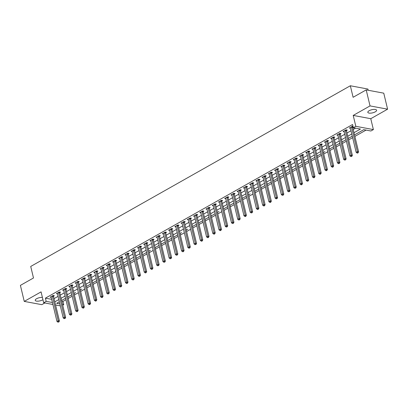 <?xml version="1.0" encoding="UTF-8"?>
<svg xmlns="http://www.w3.org/2000/svg" width="408" height="408" viewBox="0 0 408 408"><rect width="100%" height="100%" fill="white"/><g stroke="black" fill="none" stroke-linecap="round" stroke-linejoin="round"><path stroke-width="0.61" d="M42.407 297.432A4.513 1.617 166.5 0 0 36.593 298.727A4.513 1.617 166.5 0 0 35.241 300.349A4.513 1.617 166.5 0 0 38.072 301.165A4.513 1.617 166.5 0 0 42.672 299.865A4.513 1.617 166.5 0 0 42.952 299.696M375.248 111.848A4.513 1.617 166.5 0 0 376.599 110.226A4.513 1.617 166.5 0 0 373.774 109.405A4.513 1.617 166.5 0 0 369.174 110.711A4.513 1.617 166.5 0 0 367.822 112.333A4.513 1.617 166.5 0 0 370.653 113.149A4.513 1.617 166.5 0 0 375.248 111.848M61.746 301.206L62.975 301.435L63.745 304.638L62.71 305.22M368.195 90.265L367.899 89.041L350.334 85.762L30.722 266.45L33.487 277.981L20.4 285.381L24.245 301.395L41.81 304.669L44.803 302.976M350.334 85.762L353.104 97.293L366.19 89.893L383.755 93.167L387.6 109.181L370.036 105.907L353.206 115.418L355.822 126.307L373.386 129.586L370.892 130.994L363.773 129.667L354.516 134.9M353.206 115.418L370.77 118.697L387.6 109.181M370.77 118.697L373.386 129.586M62.975 301.435L65.933 299.763M68.177 298.493L72.165 296.239M74.409 294.969L78.397 292.715M80.641 291.445L84.629 289.19M86.873 287.921L90.862 285.666M93.106 284.401L97.094 282.142M99.338 280.877L103.326 278.623M105.57 277.353L109.558 275.099M111.802 273.829L115.79 271.575M118.039 270.305L122.028 268.051M124.272 266.781L128.26 264.527M130.504 263.257L134.492 261.003M136.736 259.733L140.724 257.479M142.968 256.209L146.956 253.954M149.201 252.685L153.189 250.43M155.433 249.166L159.421 246.906M161.665 245.641L165.653 243.387M167.897 242.117L171.885 239.863M174.129 238.593L178.118 236.339M180.367 235.069L184.355 232.815M186.599 231.545L190.587 229.291M192.831 228.021L196.819 225.767M199.063 224.497L203.051 222.243M205.295 220.973L209.284 218.719M211.528 217.454L215.516 215.195M217.76 213.93L221.748 211.675M223.992 210.406L227.98 208.151M230.224 206.881L234.212 204.627M236.462 203.357L240.445 201.103M242.694 199.833L246.682 197.579M248.926 196.309L252.914 194.055M255.158 192.785L259.146 190.531M261.39 189.261L265.379 187.007M267.623 185.737L271.611 183.483M273.855 182.218L277.843 179.959M280.087 178.694L284.075 176.44M286.319 175.17L290.307 172.916M292.551 171.646L296.54 169.391M298.789 168.121L302.777 165.867M305.021 164.597L309.009 162.343M311.253 161.073L315.241 158.819M317.485 157.549L321.473 155.295M323.717 154.025L327.706 151.771M329.95 150.506L333.938 148.247M336.182 146.982L340.17 144.728M342.414 143.458L346.402 141.204M348.646 139.934L352.634 137.68M354.884 136.41L366.058 130.091M366.19 89.893L370.036 105.907M362.355 130.468L363.798 129.673M359.116 132.299L356.123 133.992M349.891 137.516L352.277 136.185M343.658 141.035L346.045 139.709M337.426 144.559L339.813 143.234M331.194 148.084L333.581 146.758M324.987 151.613L323.355 152.516M318.725 155.132L321.116 153.806M312.492 158.656L314.879 157.325M306.26 162.18L308.647 160.849M300.028 165.704L302.415 164.373M293.796 169.228L296.183 167.897M287.564 172.747L289.95 171.421M281.331 176.271L283.718 174.945M275.099 179.795L277.486 178.469M268.867 183.32L271.254 181.994M262.635 186.844L265.022 185.518M256.397 190.368L258.789 189.037M250.165 193.892L248.564 194.8M243.933 197.416L246.32 196.085M237.701 200.94L240.088 199.609M231.469 204.464L233.855 203.133M225.236 207.983L227.623 206.657M219.004 211.507L217.398 212.415M212.772 215.031L215.159 213.705M206.54 218.555L208.927 217.229M200.303 222.079L202.694 220.754M194.07 225.604L196.457 224.273M187.838 229.128L186.237 230.036M181.606 232.652L179.999 233.56M175.374 236.176L177.761 234.845M169.141 239.695L171.528 238.369M162.909 243.219L165.296 241.893M156.677 246.743L159.064 245.417M150.445 250.267L148.838 251.175M144.213 253.791L146.6 252.465M137.975 257.315L140.367 255.984M131.743 260.839L134.13 259.508M125.511 264.364L127.898 263.033M119.279 267.888L121.666 266.557M113.047 271.412L111.44 272.315M106.814 274.931L109.201 273.605M100.582 278.455L102.969 277.129M94.35 281.979L96.737 280.653M88.143 285.508L90.505 284.177M81.881 289.027L80.279 289.935M75.648 292.551L74.047 293.459M69.416 296.075L71.803 294.744M63.184 299.6L65.571 298.268M353.991 132.697L360.448 129.045L353.328 127.719L352.558 124.517L45.41 298.156L51.668 299.324M54.05 298.625L58.038 296.371M60.282 295.101L64.27 292.847M66.514 291.577L70.502 289.323M72.746 288.053L76.735 285.799M78.979 284.534L82.967 282.275M85.216 281.01L89.204 278.756M91.448 277.486L95.436 275.232M97.68 273.962L101.668 271.708M103.913 270.438L107.901 268.184M110.145 266.914L114.133 264.659M116.377 263.39L120.365 261.135M122.609 259.865L126.597 257.611M128.841 256.341L132.829 254.087M135.074 252.822L139.062 250.563M141.306 249.298L145.294 247.044M147.543 245.774L151.531 243.52M153.775 242.25L157.763 239.996M160.007 238.726L163.996 236.472M166.24 235.202L170.228 232.948M172.472 231.678L176.46 229.424M178.704 228.154L182.692 225.899M184.936 224.63L188.924 222.375M191.168 221.105L195.157 218.851M197.401 217.586L201.389 215.327M203.638 214.062L207.621 211.808M209.87 210.538L213.858 208.284M216.102 207.014L220.091 204.76M222.334 203.49L226.323 201.236M228.567 199.966L232.555 197.712M234.799 196.442L238.787 194.188M241.031 192.918L245.019 190.664M247.263 189.394L251.251 187.139M253.496 185.875L257.484 183.615M259.728 182.351L263.716 180.096M265.965 178.826L269.953 176.572M272.197 175.302L276.185 173.048M278.429 171.778L282.418 169.524M284.662 168.254L288.65 166M290.894 164.73L294.882 162.476M297.126 161.206L301.114 158.952M303.358 157.682L307.346 155.428M309.59 154.158L313.579 151.904M315.823 150.639L319.811 148.379M322.055 147.115L326.043 144.86M328.292 143.591L332.28 141.336M334.524 140.066L338.512 137.812M340.757 136.542L344.745 134.288M346.989 133.018L350.977 130.764M353.221 129.494L355.613 128.143M353.032 126.475L352.323 126.342L349.33 128.036L350.37 128.229M352.696 127.026L353.109 126.791M346.463 130.55L347.274 130.091L346.091 129.866L343.097 131.56L344.133 131.753M340.231 134.074L341.042 133.615L339.859 133.391L336.865 135.084L337.9 135.278M333.999 137.593L334.81 137.139L333.622 136.915L330.633 138.608L331.668 138.802M327.767 141.117L328.578 140.658L327.389 140.439L324.401 142.132L325.436 142.326M321.535 144.641L322.345 144.182L321.157 143.963L318.169 145.656L319.204 145.85M315.302 148.165L316.113 147.706L314.925 147.487L311.936 149.175L312.972 149.369M309.07 151.689L309.881 151.23L308.693 151.011L305.699 152.699L306.74 152.893M302.838 155.213L303.649 154.754L302.461 154.535L299.467 156.223L300.507 156.417M296.601 158.738L297.417 158.279L296.228 158.059L293.235 159.747L294.275 159.941M290.369 162.262L291.179 161.803L289.996 161.578L287.002 163.271L288.043 163.465M284.136 165.786L284.947 165.327L283.764 165.102L280.77 166.796L281.806 166.989M277.904 169.31L278.715 168.851L277.532 168.626L274.538 170.32L275.573 170.513M271.672 172.829L272.483 172.375L271.295 172.151L268.306 173.844L269.341 174.037M265.44 176.353L266.251 175.894L265.062 175.675L262.074 177.368L263.109 177.562M259.207 179.877L260.018 179.418L258.83 179.199L255.841 180.892L256.877 181.081M252.975 183.401L253.786 182.942L252.598 182.723L249.604 184.411L250.645 184.605M246.743 186.925L247.554 186.466L246.366 186.247L243.372 187.935L244.412 188.129M240.511 190.449L241.322 189.99L240.134 189.771L237.14 191.459L238.18 191.653M234.274 193.973L235.084 193.514L233.901 193.29L230.908 194.983L231.948 195.177M228.041 197.498L228.852 197.039L227.669 196.814L224.675 198.507L225.711 198.701M221.809 201.022L222.62 200.563L221.437 200.338L218.443 202.031L219.479 202.225M215.577 204.541L216.388 204.087L215.2 203.862L212.211 205.556L213.246 205.749M209.345 208.065L210.156 207.606L208.967 207.386L205.979 209.08L207.014 209.273M203.113 211.589L203.924 211.13L202.735 210.911L199.747 212.604L200.782 212.798M196.88 215.113L197.691 214.654L196.503 214.435L193.514 216.123L194.55 216.316M190.648 218.637L191.459 218.178L190.271 217.959L187.277 219.647L188.317 219.841M184.416 222.161L185.227 221.702L184.039 221.483L181.045 223.171L182.085 223.365M178.179 225.685L178.995 225.226L177.806 225.007L174.813 226.695L175.853 226.889M171.946 229.209L172.757 228.75L171.574 228.526L168.581 230.219L169.621 230.413M165.714 232.733L166.525 232.274L165.342 232.05L162.348 233.743L163.384 233.937M159.482 236.257L160.293 235.799L159.11 235.574L156.116 237.267L157.151 237.461M153.25 239.776L154.061 239.323L152.873 239.098L149.884 240.791L150.919 240.985M147.018 243.301L147.829 242.842L146.64 242.622L143.652 244.316L144.687 244.509M140.786 246.825L141.596 246.366L140.408 246.146L137.419 247.84L138.455 248.028M134.553 250.349L135.364 249.89L134.176 249.671L131.182 251.359L132.223 251.552M128.321 253.873L129.132 253.414L127.944 253.195L124.95 254.883L125.99 255.076M122.089 257.397L122.9 256.938L121.712 256.719L118.718 258.407L119.758 258.601M115.852 260.921L116.663 260.462L115.479 260.238L112.486 261.931L113.526 262.125M109.619 264.445L110.43 263.986L109.247 263.762L106.253 265.455L107.294 265.649M103.387 267.969L104.198 267.51L103.015 267.286L100.021 268.979L101.056 269.173M97.155 271.488L97.966 271.034L96.778 270.81L93.789 272.503L94.824 272.697M90.923 275.012L91.734 274.553L90.545 274.334L87.557 276.027L88.592 276.221M84.691 278.536L85.502 278.077L84.313 277.858L81.325 279.551L82.36 279.745M78.458 282.061L79.269 281.602L78.081 281.382L75.092 283.07L76.128 283.264M72.226 285.585L73.037 285.126L71.849 284.906L68.855 286.595L69.896 286.788M65.994 289.109L66.805 288.65L65.617 288.43L62.623 290.119L63.663 290.312M59.757 292.633L60.573 292.174L59.384 291.955L56.391 293.643L57.431 293.837M53.525 296.157L54.335 295.698L53.152 295.474L50.158 297.167L51.199 297.361M52.907 304.49L43.687 302.767L41.075 291.878L24.245 301.395M43.687 302.767L46.181 301.359L52.438 302.527M45.41 298.156L46.181 301.359M353.328 127.719L355.822 126.307M60.318 305.873L55.575 304.985M59.333 301.772L56.625 303.307L59.849 303.909M62.516 304.409L63.745 304.638M352.272 136.165L348.284 138.419M346.04 139.689L342.052 141.943M339.808 143.213L335.82 145.467M333.576 146.737L329.588 148.991M321.111 153.785L317.123 156.04M314.879 157.309L310.891 159.564M308.642 160.834L304.659 163.088M302.41 164.358L298.421 166.612M296.177 167.877L292.189 170.131M289.945 171.401L285.957 173.655M283.713 174.925L279.725 177.179M277.481 178.449L273.493 180.703M271.249 181.973L267.26 184.227M265.016 185.497L261.028 187.751M258.784 189.021L254.796 191.276M246.315 196.07L242.326 198.324M240.083 199.589L236.094 201.848M233.85 203.113L229.862 205.367M227.618 206.637L223.63 208.891M215.154 213.685L211.166 215.939M208.921 217.209L204.933 219.463M202.689 220.733L198.701 222.987M196.457 224.257L192.469 226.511M177.755 234.824L173.767 237.079M171.523 238.349L167.535 240.603M165.291 241.873L161.303 244.127M159.059 245.397L155.071 247.651M146.594 252.445L142.606 254.699M140.362 255.969L136.374 258.223M134.13 259.493L130.142 261.747M127.893 263.017L123.904 265.271M121.661 266.536L117.672 268.796M109.196 273.584L105.208 275.839M102.964 277.108L98.976 279.363M96.732 280.633L92.743 282.887M90.499 284.157L86.511 286.411M71.803 294.729L67.815 296.983M65.566 298.253L61.577 300.507M54.82 301.828L58.808 299.574M61.052 298.304L65.04 296.05M67.284 294.78L71.273 292.526M73.517 291.256L77.505 289.002M79.749 287.737L83.737 285.478M85.981 284.213L89.969 281.959M92.213 280.689L96.201 278.435M98.445 277.165L102.433 274.91M104.683 273.64L108.671 271.386M110.915 270.116L114.903 267.862M117.147 266.592L121.135 264.338M123.379 263.068L127.367 260.814M129.611 259.544L133.6 257.29M135.844 256.02L139.832 253.766M142.076 252.501L146.064 250.247M148.308 248.977L152.296 246.723M154.54 245.453L158.528 243.199M160.778 241.929L164.766 239.674M167.01 238.405L170.998 236.15M173.242 234.881L177.23 232.626M179.474 231.356L183.462 229.102M185.706 227.832L189.695 225.578M191.939 224.308L195.927 222.054M198.171 220.789L202.159 218.53M204.403 217.265L208.391 215.011M210.635 213.741L214.623 211.487M216.867 210.217L220.856 207.963M223.105 206.693L227.093 204.439M229.337 203.169L233.325 200.915M235.569 199.645L239.557 197.39M241.801 196.121L245.789 193.866M248.033 192.596L252.022 190.342M254.266 189.072L258.254 186.818M260.498 185.553L264.486 183.299M266.73 182.029L270.718 179.775M272.962 178.505L276.95 176.251M279.2 174.981L283.188 172.727M285.432 171.457L289.42 169.203M291.664 167.933L295.652 165.679M297.896 164.409L301.884 162.154M304.128 160.885L308.116 158.63M310.361 157.361L314.349 155.106M316.593 153.841L320.581 151.582M322.825 150.317L326.813 148.063M329.057 146.793L333.045 144.539M335.289 143.269L339.278 141.015M341.527 139.745L345.515 137.491M347.759 136.221L351.747 133.967M351.512 126.801L351.507 126.898A0.704 0.515 -79.4 0 0 351.528 127.158L357.403 151.628L356.153 152.332L350.278 127.862A0.704 0.515 -79.4 0 0 350.186 127.643L350.14 127.577M352.736 126.424L352.69 127.123A0.704 0.515 -79.4 0 0 352.711 127.378L358.586 151.847L357.403 151.628L357.581 152.74L357.082 153.02L357.561 153.107L358.056 152.827L357.581 152.74M358.056 152.827L358.586 151.847M356.153 152.332L357.082 153.02M345.28 130.325L345.27 130.422A0.704 0.515 -79.4 0 0 345.296 130.682L351.166 155.152L349.921 155.856L344.046 131.386A0.704 0.515 -79.4 0 0 343.954 131.167L343.908 131.101M346.504 129.943L346.458 130.642A0.704 0.515 -79.4 0 0 346.479 130.902L352.354 155.371L351.166 155.152L351.349 156.259L350.849 156.544L351.824 156.351L351.349 156.259M351.824 156.351L352.354 155.371M349.921 155.856L350.849 156.544M339.048 133.85L339.038 133.946A0.704 0.515 -79.4 0 0 339.063 134.206L344.933 158.676L343.689 159.38L337.814 134.91A0.704 0.515 -79.4 0 0 337.722 134.691L337.676 134.625M340.272 133.467L340.226 134.166A0.704 0.515 -79.4 0 0 340.246 134.426L346.122 158.896L344.933 158.676L345.117 159.783L344.617 160.069L345.591 159.875L345.117 159.783M345.591 159.875L346.122 158.896M343.689 159.38L344.617 160.069M332.811 137.374L332.806 137.471A0.704 0.515 -79.4 0 0 332.826 137.731L338.701 162.195L337.457 162.904L331.582 138.434A0.704 0.515 -79.4 0 0 331.49 138.215L331.444 138.149M334.035 136.991L333.994 137.69A0.704 0.515 -79.4 0 0 334.014 137.95L339.89 162.42L338.701 162.195L338.885 163.307L338.385 163.588L338.859 163.679L339.359 163.399L338.885 163.307M339.359 163.399L339.89 162.42M337.457 162.904L338.385 163.588M326.579 140.898L326.573 140.995A0.704 0.515 -79.4 0 0 326.594 141.255L332.469 165.719L331.225 166.428L325.349 141.959A0.704 0.515 -79.4 0 0 325.258 141.739L325.212 141.673M327.803 140.515L327.762 141.214A0.704 0.515 -79.4 0 0 327.782 141.474L333.657 165.944L332.469 165.719L332.653 166.831L332.153 167.112L332.627 167.204L333.127 166.918L332.653 166.831M333.127 166.918L333.657 165.944M331.225 166.428L332.153 167.112M320.346 144.422L320.341 144.519A0.704 0.515 -79.4 0 0 320.362 144.774L326.237 169.244L324.992 169.947L319.117 145.483A0.704 0.515 -79.4 0 0 319.02 145.263L318.98 145.197M321.57 144.039L321.53 144.738A0.704 0.515 -79.4 0 0 321.55 144.998L327.425 169.468L326.237 169.244L326.42 170.355L325.921 170.636L326.395 170.728L326.895 170.442L326.42 170.355M326.895 170.442L327.425 169.468M324.992 169.947L325.921 170.636M314.114 147.946L314.109 148.038A0.704 0.515 -79.4 0 0 314.129 148.298L320.005 172.768L318.76 173.471L312.885 149.007A0.704 0.515 -79.4 0 0 312.788 148.787L312.747 148.721M315.338 147.563L315.297 148.262A0.704 0.515 -79.4 0 0 315.318 148.522L321.193 172.992L320.005 172.768L320.188 173.879L319.688 174.16L320.163 174.252L320.663 173.966L320.188 173.879M320.663 173.966L321.193 172.992M318.76 173.471L319.688 174.16M307.882 151.47L307.877 151.562A0.704 0.515 -79.4 0 0 307.897 151.822L313.772 176.292L312.523 176.996L306.653 152.526A0.704 0.515 -79.4 0 0 306.556 152.311L306.51 152.24M309.106 151.088L309.065 151.786A0.704 0.515 -79.4 0 0 309.085 152.046L314.961 176.511L313.772 176.292L313.956 177.404L313.456 177.684L313.93 177.771L314.43 177.49L313.956 177.404M314.43 177.49L314.961 176.511M312.523 176.996L313.456 177.684M301.65 154.994L301.645 155.086A0.704 0.515 -79.4 0 0 301.665 155.346L307.54 179.816L306.291 180.52L300.416 156.05A0.704 0.515 -79.4 0 0 300.324 155.831L300.278 155.764M302.874 154.612L302.828 155.31A0.704 0.515 -79.4 0 0 302.853 155.57L308.723 180.035L307.54 179.816L307.719 180.928L307.224 181.208L308.198 181.014L307.719 180.928M308.198 181.014L308.723 180.035M306.291 180.52L307.224 181.208M295.418 158.513L295.412 158.61A0.704 0.515 -79.4 0 0 295.433 158.87L301.308 183.34L300.059 184.044L294.183 159.574A0.704 0.515 -79.4 0 0 294.091 159.355L294.046 159.288M296.642 158.136L296.596 158.834A0.704 0.515 -79.4 0 0 296.616 159.089L302.491 183.559L301.308 183.34L301.486 184.452L300.992 184.732L301.466 184.819L301.961 184.538L301.486 184.452M301.961 184.538L302.491 183.559M300.059 184.044L300.992 184.732M289.185 162.037L289.18 162.134A0.704 0.515 -79.4 0 0 289.201 162.394L295.076 186.864L293.826 187.568L287.951 163.098A0.704 0.515 -79.4 0 0 287.859 162.879L287.813 162.812M290.409 161.66L290.363 162.353A0.704 0.515 -79.4 0 0 290.384 162.614L296.259 187.083L295.076 186.864L295.254 187.971L294.755 188.256L295.729 188.062L295.254 187.971M295.729 188.062L296.259 187.083M293.826 187.568L294.755 188.256M282.953 165.561L282.943 165.658A0.704 0.515 -79.4 0 0 282.968 165.918L288.839 190.388L287.594 191.092L281.719 166.622A0.704 0.515 -79.4 0 0 281.627 166.403L281.581 166.337M284.177 165.179L284.131 165.877A0.704 0.515 -79.4 0 0 284.152 166.138L290.027 190.607L288.839 190.388L289.022 191.495L288.522 191.78L289.496 191.587L289.022 191.495M289.496 191.587L290.027 190.607M287.594 191.092L288.522 191.78M276.716 169.085L276.711 169.182A0.704 0.515 -79.4 0 0 276.731 169.442L282.606 193.907L281.362 194.616L275.487 170.146A0.704 0.515 -79.4 0 0 275.395 169.927L275.349 169.861M277.945 168.703L277.899 169.402A0.704 0.515 -79.4 0 0 277.919 169.662L283.795 194.131L282.606 193.907L282.79 195.019L282.29 195.304L283.264 195.111L282.79 195.019M283.264 195.111L283.795 194.131M281.362 194.616L282.29 195.304M270.484 172.609L270.478 172.706A0.704 0.515 -79.4 0 0 270.499 172.966L276.374 197.431L275.13 198.14L269.255 173.67A0.704 0.515 -79.4 0 0 269.163 173.451L269.117 173.385M271.708 172.227L271.667 172.926A0.704 0.515 -79.4 0 0 271.687 173.186L277.562 197.656L276.374 197.431L276.558 198.543L276.058 198.824L277.032 198.635L276.558 198.543M277.032 198.635L277.562 197.656M275.13 198.14L276.058 198.824M264.251 176.134L264.246 176.231A0.704 0.515 -79.4 0 0 264.267 176.491L270.142 200.955L268.897 201.659L263.022 177.194A0.704 0.515 -79.4 0 0 262.93 176.975L262.885 176.909M265.475 175.751L265.435 176.45A0.704 0.515 -79.4 0 0 265.455 176.71L271.33 201.18L270.142 200.955L270.325 202.067L269.826 202.348L270.3 202.439L270.8 202.154L270.325 202.067M270.8 202.154L271.33 201.18M268.897 201.659L269.826 202.348M258.019 179.658L258.014 179.755A0.704 0.515 -79.4 0 0 258.034 180.01L263.91 204.479L262.665 205.183L256.79 180.719A0.704 0.515 -79.4 0 0 256.693 180.499L256.652 180.433M259.243 179.275L259.202 179.974A0.704 0.515 -79.4 0 0 259.223 180.234L265.098 204.704L263.91 204.479L264.093 205.591L263.594 205.872L264.068 205.964L264.568 205.678L264.093 205.591M264.568 205.678L265.098 204.704M262.665 205.183L263.594 205.872M251.787 183.182L251.782 183.274A0.704 0.515 -79.4 0 0 251.802 183.534L257.678 208.004L256.428 208.707L250.558 184.238A0.704 0.515 -79.4 0 0 250.461 184.023L250.42 183.952M253.011 182.799L252.97 183.498A0.704 0.515 -79.4 0 0 252.991 183.758L258.866 208.223L257.678 208.004L257.861 209.115L257.361 209.396L257.836 209.483L258.335 209.202L257.861 209.115M258.335 209.202L258.866 208.223M256.428 208.707L257.361 209.396M245.555 186.706L245.55 186.798A0.704 0.515 -79.4 0 0 245.57 187.058L251.445 211.528L250.196 212.231L244.326 187.762A0.704 0.515 -79.4 0 0 244.229 187.542L244.183 187.476M246.779 186.323L246.733 187.022A0.704 0.515 -79.4 0 0 246.758 187.282L252.634 211.747L251.445 211.528L251.624 212.639L251.129 212.92L252.103 212.726L251.624 212.639M252.103 212.726L252.634 211.747M250.196 212.231L251.129 212.92M239.323 190.225L239.317 190.322A0.704 0.515 -79.4 0 0 239.338 190.582L245.213 215.052L243.964 215.756L238.088 191.286A0.704 0.515 -79.4 0 0 237.997 191.066L237.951 191M240.547 189.847L240.501 190.546A0.704 0.515 -79.4 0 0 240.526 190.806L246.396 215.271L245.213 215.052L245.392 216.164L244.897 216.444L245.371 216.531L245.866 216.25L245.392 216.164M245.866 216.25L246.396 215.271M243.964 215.756L244.897 216.444M233.09 193.749L233.085 193.846A0.704 0.515 -79.4 0 0 233.106 194.106L238.981 218.576L237.731 219.28L231.856 194.81A0.704 0.515 -79.4 0 0 231.764 194.591L231.719 194.524M234.314 193.372L234.269 194.07A0.704 0.515 -79.4 0 0 234.289 194.325L240.164 218.795L238.981 218.576L239.159 219.688L238.665 219.968L239.634 219.774L239.159 219.688M239.634 219.774L240.164 218.795M237.731 219.28L238.665 219.968M226.858 197.273L226.848 197.37A0.704 0.515 -79.4 0 0 226.874 197.63L232.744 222.1L231.499 222.804L225.624 198.334A0.704 0.515 -79.4 0 0 225.532 198.115L225.486 198.048M228.082 196.891L228.036 197.589A0.704 0.515 -79.4 0 0 228.057 197.849L233.932 222.319L232.744 222.1L232.927 223.207L232.427 223.492L233.401 223.298L232.927 223.207M233.401 223.298L233.932 222.319M231.499 222.804L232.427 223.492M220.626 200.797L220.616 200.894A0.704 0.515 -79.4 0 0 220.641 201.154L226.511 225.624L225.267 226.328L219.392 201.858A0.704 0.515 -79.4 0 0 219.3 201.639L219.254 201.572M221.85 200.415L221.804 201.113A0.704 0.515 -79.4 0 0 221.825 201.374L227.7 225.843L226.511 225.624L226.695 226.731L226.195 227.016L227.169 226.822L226.695 226.731M227.169 226.822L227.7 225.843M225.267 226.328L226.195 227.016M214.389 204.321L214.384 204.418A0.704 0.515 -79.4 0 0 214.404 204.678L220.279 229.143L219.035 229.852L213.16 205.382A0.704 0.515 -79.4 0 0 213.068 205.163L213.022 205.096M215.613 203.939L215.572 204.638A0.704 0.515 -79.4 0 0 215.592 204.898L221.468 229.367L220.279 229.143L220.463 230.255L219.963 230.535L220.437 230.627L220.937 230.347L220.463 230.255M220.937 230.347L221.468 229.367M219.035 229.852L219.963 230.535M208.156 207.845L208.151 207.942A0.704 0.515 -79.4 0 0 208.172 208.202L214.047 232.667L212.803 233.376L206.927 208.906A0.704 0.515 -79.4 0 0 206.836 208.687L206.79 208.621M209.381 207.463L209.34 208.162A0.704 0.515 -79.4 0 0 209.36 208.422L215.235 232.891L214.047 232.667L214.231 233.779L213.731 234.059L214.205 234.151L214.705 233.866L214.231 233.779M214.705 233.866L215.235 232.891M212.803 233.376L213.731 234.059M201.924 211.369L201.919 211.466A0.704 0.515 -79.4 0 0 201.94 211.721L207.815 236.191L206.57 236.895L200.695 212.43A0.704 0.515 -79.4 0 0 200.598 212.211L200.558 212.145M203.148 210.987L203.108 211.686A0.704 0.515 -79.4 0 0 203.128 211.946L209.003 236.416L207.815 236.191L207.998 237.303L207.499 237.584L207.973 237.675L208.473 237.39L207.998 237.303M208.473 237.39L209.003 236.416M206.57 236.895L207.499 237.584M195.692 214.894L195.687 214.985A0.704 0.515 -79.4 0 0 195.707 215.246L201.583 239.715L200.338 240.419L194.463 215.954A0.704 0.515 -79.4 0 0 194.366 215.735L194.325 215.669M196.916 214.511L196.875 215.21A0.704 0.515 -79.4 0 0 196.896 215.47L202.771 239.94L201.583 239.715L201.766 240.827L201.266 241.108L201.741 241.199L202.24 240.914L201.766 240.827M202.24 240.914L202.771 239.94M200.338 240.419L201.266 241.108M189.46 218.418L189.455 218.51A0.704 0.515 -79.4 0 0 189.475 218.77L195.35 243.239L194.101 243.943L188.231 219.473A0.704 0.515 -79.4 0 0 188.134 219.259L188.088 219.188M190.684 218.035L190.643 218.734A0.704 0.515 -79.4 0 0 190.664 218.994L196.539 243.459L195.35 243.239L195.534 244.351L195.034 244.632L196.008 244.438L195.534 244.351M196.008 244.438L196.539 243.459M194.101 243.943L195.034 244.632M183.228 221.942L183.223 222.034A0.704 0.515 -79.4 0 0 183.243 222.294L189.118 246.764L187.869 247.467L181.999 222.998A0.704 0.515 -79.4 0 0 181.902 222.778L181.856 222.712M184.452 221.559L184.406 222.258A0.704 0.515 -79.4 0 0 184.431 222.518L190.301 246.983L189.118 246.764L189.297 247.875L188.802 248.156L189.776 247.962L189.297 247.875M189.776 247.962L190.301 246.983M187.869 247.467L188.802 248.156M176.996 225.461L176.99 225.558A0.704 0.515 -79.4 0 0 177.011 225.818L182.886 250.288L181.636 250.991L175.761 226.522A0.704 0.515 -79.4 0 0 175.669 226.302L175.624 226.236M178.22 225.083L178.174 225.782A0.704 0.515 -79.4 0 0 178.199 226.037L184.069 250.507L182.886 250.288L183.065 251.399L182.57 251.68L183.044 251.767L183.539 251.486L183.065 251.399M183.539 251.486L184.069 250.507M181.636 250.991L182.57 251.68M170.763 228.985L170.758 229.082A0.704 0.515 -79.4 0 0 170.779 229.342L176.654 253.812L175.404 254.516L169.529 230.046A0.704 0.515 -79.4 0 0 169.437 229.826L169.391 229.76M171.987 228.608L171.941 229.301A0.704 0.515 -79.4 0 0 171.962 229.561L177.837 254.031L176.654 253.812L176.832 254.918L176.333 255.204L177.307 255.01L176.832 254.918M177.307 255.01L177.837 254.031M175.404 254.516L176.333 255.204M164.531 232.509L164.521 232.606A0.704 0.515 -79.4 0 0 164.546 232.866L170.416 257.336L169.172 258.04L163.297 233.57A0.704 0.515 -79.4 0 0 163.205 233.351L163.159 233.284M165.755 232.126L165.709 232.825A0.704 0.515 -79.4 0 0 165.73 233.085L171.605 257.555L170.416 257.336L170.6 258.442L170.1 258.728L171.074 258.534L170.6 258.442M171.074 258.534L171.605 257.555M169.172 258.04L170.1 258.728M158.294 236.033L158.289 236.13A0.704 0.515 -79.4 0 0 158.314 236.39L164.184 260.855L162.94 261.564L157.065 237.094A0.704 0.515 -79.4 0 0 156.973 236.875L156.927 236.808M159.523 235.651L159.477 236.349A0.704 0.515 -79.4 0 0 159.497 236.609L165.373 261.079L164.184 260.855L164.368 261.967L163.868 262.252L164.842 262.058L164.368 261.967M164.842 262.058L165.373 261.079M162.94 261.564L163.868 262.252M152.062 239.557L152.056 239.654A0.704 0.515 -79.4 0 0 152.077 239.914L157.952 264.379L156.708 265.088L150.833 240.618A0.704 0.515 -79.4 0 0 150.741 240.399L150.695 240.332M153.286 239.175L153.245 239.873A0.704 0.515 -79.4 0 0 153.265 240.134L159.14 264.603L157.952 264.379L158.136 265.491L157.636 265.771L158.61 265.582L158.136 265.491M158.61 265.582L159.14 264.603M156.708 265.088L157.636 265.771M145.829 243.081L145.824 243.178A0.704 0.515 -79.4 0 0 145.845 243.438L151.72 267.903L150.476 268.607L144.6 244.142A0.704 0.515 -79.4 0 0 144.509 243.923L144.463 243.856M147.053 242.699L147.013 243.398A0.704 0.515 -79.4 0 0 147.033 243.658L152.908 268.127L151.72 267.903L151.904 269.015L151.404 269.295L151.878 269.387L152.378 269.101L151.904 269.015M152.378 269.101L152.908 268.127M150.476 268.607L151.404 269.295M139.597 246.605L139.592 246.702A0.704 0.515 -79.4 0 0 139.613 246.957L145.488 271.427L144.243 272.131L138.368 247.666A0.704 0.515 -79.4 0 0 138.271 247.447L138.23 247.381M140.821 246.223L140.78 246.922A0.704 0.515 -79.4 0 0 140.801 247.182L146.676 271.651L145.488 271.427L145.671 272.539L145.171 272.819L145.646 272.911L146.146 272.626L145.671 272.539M146.146 272.626L146.676 271.651M144.243 272.131L145.171 272.819M133.365 250.13L133.36 250.221A0.704 0.515 -79.4 0 0 133.38 250.481L139.256 274.951L138.011 275.655L132.136 251.185A0.704 0.515 -79.4 0 0 132.039 250.971L131.998 250.9M134.589 249.747L134.548 250.446A0.704 0.515 -79.4 0 0 134.569 250.706L140.444 275.171L139.256 274.951L139.439 276.063L138.939 276.344L139.913 276.15L139.439 276.063M139.913 276.15L140.444 275.171M138.011 275.655L138.939 276.344M127.133 253.654L127.128 253.745A0.704 0.515 -79.4 0 0 127.148 254.006L133.023 278.475L131.774 279.179L125.904 254.709A0.704 0.515 -79.4 0 0 125.807 254.49L125.761 254.424M128.357 253.271L128.311 253.97A0.704 0.515 -79.4 0 0 128.336 254.23L134.212 278.695L133.023 278.475L133.207 279.587L132.707 279.868L133.181 279.954L133.681 279.674L133.207 279.587M133.681 279.674L134.212 278.695M131.774 279.179L132.707 279.868M120.901 257.173L120.896 257.269A0.704 0.515 -79.4 0 0 120.916 257.53L126.791 281.999L125.542 282.703L119.666 258.233A0.704 0.515 -79.4 0 0 119.575 258.014L119.529 257.948M122.125 256.795L122.079 257.494A0.704 0.515 -79.4 0 0 122.104 257.754L127.974 282.219L126.791 281.999L126.97 283.111L126.475 283.392L126.949 283.478L127.444 283.198L126.97 283.111M127.444 283.198L127.974 282.219M125.542 282.703L126.475 283.392M114.668 260.697L114.663 260.794A0.704 0.515 -79.4 0 0 114.684 261.054L120.559 285.524L119.309 286.227L113.434 261.757A0.704 0.515 -79.4 0 0 113.342 261.538L113.297 261.472M115.892 260.319L115.847 261.018A0.704 0.515 -79.4 0 0 115.867 261.273L121.742 285.743L120.559 285.524L120.737 286.635L120.243 286.916L121.212 286.722L120.737 286.635M121.212 286.722L121.742 285.743M119.309 286.227L120.243 286.916M108.436 264.221L108.426 264.318A0.704 0.515 -79.4 0 0 108.452 264.578L114.327 289.048L113.077 289.751L107.202 265.282A0.704 0.515 -79.4 0 0 107.11 265.062L107.064 264.996M109.66 263.838L109.614 264.537A0.704 0.515 -79.4 0 0 109.635 264.797L115.51 289.267L114.327 289.048L114.505 290.154L114.005 290.44L114.98 290.246L114.505 290.154M114.98 290.246L115.51 289.267M113.077 289.751L114.005 290.44M102.204 267.745L102.194 267.842A0.704 0.515 -79.4 0 0 102.219 268.102L108.089 292.572L106.845 293.275L100.97 268.806A0.704 0.515 -79.4 0 0 100.878 268.586L100.832 268.52M103.428 267.362L103.382 268.061A0.704 0.515 -79.4 0 0 103.403 268.321L109.278 292.791L108.089 292.572L108.273 293.678L107.773 293.964L108.747 293.77L108.273 293.678M108.747 293.77L109.278 292.791M106.845 293.275L107.773 293.964M95.967 271.269L95.962 271.366A0.704 0.515 -79.4 0 0 95.982 271.626L101.857 296.091L100.613 296.8L94.738 272.33A0.704 0.515 -79.4 0 0 94.646 272.111L94.6 272.044M97.191 270.887L97.15 271.585A0.704 0.515 -79.4 0 0 97.17 271.845L103.046 296.315L101.857 296.091L102.041 297.202L101.541 297.483L102.015 297.575L102.515 297.294L102.041 297.202M102.515 297.294L103.046 296.315M100.613 296.8L101.541 297.483M89.734 274.793L89.729 274.89A0.704 0.515 -79.4 0 0 89.75 275.15L95.625 299.615L94.381 300.324L88.505 275.854A0.704 0.515 -79.4 0 0 88.414 275.635L88.368 275.568M90.959 274.411L90.918 275.109A0.704 0.515 -79.4 0 0 90.938 275.369L96.813 299.839L95.625 299.615L95.809 300.727L95.309 301.007L95.783 301.099L96.283 300.813L95.809 300.727M96.283 300.813L96.813 299.839M94.381 300.324L95.309 301.007M83.502 278.317L83.497 278.414A0.704 0.515 -79.4 0 0 83.518 278.669L89.393 303.139L88.148 303.843L82.273 279.378A0.704 0.515 -79.4 0 0 82.181 279.159L82.136 279.092M84.726 277.935L84.686 278.633A0.704 0.515 -79.4 0 0 84.706 278.894L90.581 303.363L89.393 303.139L89.576 304.251L89.077 304.531L89.551 304.623L90.051 304.337L89.576 304.251M90.051 304.337L90.581 303.363M88.148 303.843L89.077 304.531M77.27 281.841L77.265 281.933A0.704 0.515 -79.4 0 0 77.285 282.193L83.161 306.663L81.916 307.367L76.041 282.902A0.704 0.515 -79.4 0 0 75.944 282.683L75.903 282.616M78.494 281.459L78.453 282.158A0.704 0.515 -79.4 0 0 78.474 282.418L84.349 306.887L83.161 306.663L83.344 307.775L82.844 308.055L83.319 308.147L83.819 307.861L83.344 307.775M83.819 307.861L84.349 306.887M81.916 307.367L82.844 308.055M71.038 285.365L71.033 285.457A0.704 0.515 -79.4 0 0 71.053 285.717L76.928 310.187L75.679 310.891L69.809 286.421A0.704 0.515 -79.4 0 0 69.712 286.207L69.666 286.135M72.262 284.983L72.221 285.682A0.704 0.515 -79.4 0 0 72.242 285.942L78.117 310.406L76.928 310.187L77.112 311.299L76.612 311.579L77.087 311.666L77.586 311.386L77.112 311.299M77.586 311.386L78.117 310.406M75.679 310.891L76.612 311.579M64.806 288.89L64.801 288.981A0.704 0.515 -79.4 0 0 64.821 289.241L70.696 313.711L69.447 314.415L63.577 289.945A0.704 0.515 -79.4 0 0 63.48 289.726L63.434 289.66M66.03 288.507L65.984 289.206A0.704 0.515 -79.4 0 0 66.009 289.466L71.879 313.93L70.696 313.711L70.875 314.823L70.38 315.103L71.354 314.91L70.875 314.823M71.354 314.91L71.879 313.93M69.447 314.415L70.38 315.103M58.573 292.409L58.568 292.505A0.704 0.515 -79.4 0 0 58.589 292.765L64.464 317.235L63.215 317.939L57.339 293.469A0.704 0.515 -79.4 0 0 57.248 293.25L57.202 293.184M59.797 292.031L59.752 292.73A0.704 0.515 -79.4 0 0 59.777 292.985L65.647 317.455L64.464 317.235L64.642 318.347L64.148 318.628L65.117 318.434L64.642 318.347M65.117 318.434L65.647 317.455M63.215 317.939L64.148 318.628M52.341 295.933L52.336 296.03A0.704 0.515 -79.4 0 0 52.357 296.29L58.232 320.759L56.982 321.463L51.107 296.993A0.704 0.515 -79.4 0 0 51.015 296.774L50.969 296.708M53.565 295.555L53.519 296.249A0.704 0.515 -79.4 0 0 53.54 296.509L59.415 320.979L58.232 320.759L58.41 321.866L57.91 322.152L58.885 321.958L58.41 321.866M58.885 321.958L59.415 320.979M56.982 321.463L57.91 322.152M351.507 126.898L352.69 127.123M351.528 127.158L352.711 127.378M345.27 130.422L346.458 130.642M345.296 130.682L346.479 130.902M339.038 133.946L340.226 134.166M339.063 134.206L340.246 134.426M332.806 137.471L333.994 137.69M332.826 137.731L334.014 137.95M326.573 140.995L327.762 141.214M326.594 141.255L327.782 141.474M320.341 144.519L321.53 144.738M320.362 144.774L321.55 144.998M314.109 148.038L315.297 148.262M314.129 148.298L315.318 148.522M307.877 151.562L309.065 151.786M307.897 151.822L309.085 152.046M301.645 155.086L302.828 155.31M301.665 155.346L302.853 155.57M295.412 158.61L296.596 158.834M295.433 158.87L296.616 159.089M289.18 162.134L290.363 162.353M289.201 162.394L290.384 162.614M282.943 165.658L284.131 165.877M282.968 165.918L284.152 166.138M276.711 169.182L277.899 169.402M276.731 169.442L277.919 169.662M270.478 172.706L271.667 172.926M270.499 172.966L271.687 173.186M264.246 176.231L265.435 176.45M264.267 176.491L265.455 176.71M258.014 179.755L259.202 179.974M258.034 180.01L259.223 180.234M251.782 183.274L252.97 183.498M251.802 183.534L252.991 183.758M245.55 186.798L246.733 187.022M245.57 187.058L246.758 187.282M239.317 190.322L240.501 190.546M239.338 190.582L240.526 190.806M233.085 193.846L234.269 194.07M233.106 194.106L234.289 194.325M226.848 197.37L228.036 197.589M226.874 197.63L228.057 197.849M220.616 200.894L221.804 201.113M220.641 201.154L221.825 201.374M214.384 204.418L215.572 204.638M214.404 204.678L215.592 204.898M208.151 207.942L209.34 208.162M208.172 208.202L209.36 208.422M201.919 211.466L203.108 211.686M201.94 211.721L203.128 211.946M195.687 214.985L196.875 215.21M195.707 215.246L196.896 215.47M189.455 218.51L190.643 218.734M189.475 218.77L190.664 218.994M183.223 222.034L184.406 222.258M183.243 222.294L184.431 222.518M176.99 225.558L178.174 225.782M177.011 225.818L178.199 226.037M170.758 229.082L171.941 229.301M170.779 229.342L171.962 229.561M164.521 232.606L165.709 232.825M164.546 232.866L165.73 233.085M158.289 236.13L159.477 236.349M158.314 236.39L159.497 236.609M152.056 239.654L153.245 239.873M152.077 239.914L153.265 240.134M145.824 243.178L147.013 243.398M145.845 243.438L147.033 243.658M139.592 246.702L140.78 246.922M139.613 246.957L140.801 247.182M133.36 250.221L134.548 250.446M133.38 250.481L134.569 250.706M127.128 253.745L128.311 253.97M127.148 254.006L128.336 254.23M120.896 257.269L122.079 257.494M120.916 257.53L122.104 257.754M114.663 260.794L115.847 261.018M114.684 261.054L115.867 261.273M108.426 264.318L109.614 264.537M108.452 264.578L109.635 264.797M102.194 267.842L103.382 268.061M102.219 268.102L103.403 268.321M95.962 271.366L97.15 271.585M95.982 271.626L97.17 271.845M89.729 274.89L90.918 275.109M89.75 275.15L90.938 275.369M83.497 278.414L84.686 278.633M83.518 278.669L84.706 278.894M77.265 281.933L78.453 282.158M77.285 282.193L78.474 282.418M71.033 285.457L72.221 285.682M71.053 285.717L72.242 285.942M64.801 288.981L65.984 289.206M64.821 289.241L66.009 289.466M58.568 292.505L59.752 292.73M58.589 292.765L59.777 292.985M52.336 296.03L53.519 296.249M52.357 296.29L53.54 296.509"/></g></svg>
